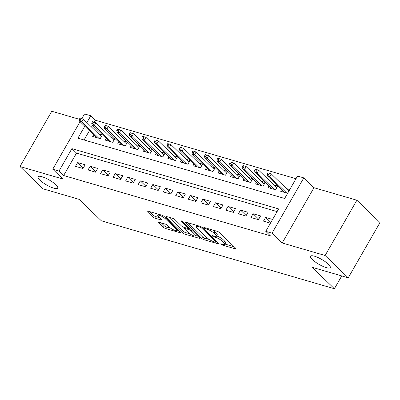 <?xml version="1.0" encoding="UTF-8"?>
<svg xmlns="http://www.w3.org/2000/svg" width="400" height="400" viewBox="0 0 400 400"><rect width="100%" height="100%" fill="white"/><g stroke="black" fill="none" stroke-linecap="round" stroke-linejoin="round"><path stroke-width="0.6" d="M220.915 244.205A1.22 0.3 -150.1 0 0 222.41 245.07L235.475 248.88A1.745 0.43 -150.1 0 0 236.085 248.875A1.745 0.43 -150.1 0 0 235.8 248.365L219.47 232.59A1.745 0.43 -150.1 0 0 217.33 231.35L204.265 227.54A1.22 0.3 -150.1 0 0 203.84 227.545A1.22 0.3 -150.1 0 0 204.035 227.905A1.22 0.3 -150.1 0 0 205.535 228.77L207.225 229.26A5.585 1.38 -150.1 0 1 214.065 233.215L215.425 234.53A5.585 1.38 -150.1 0 1 216.33 236.165A5.585 1.38 -150.1 0 1 214.39 236.185L212.7 235.695A1.22 0.3 -150.1 0 0 212.275 235.695A1.22 0.3 -150.1 0 0 212.475 236.055A1.22 0.3 -150.1 0 0 213.97 236.92L215.665 237.415A5.585 1.38 -150.1 0 1 222.5 241.365L223.865 242.68A5.585 1.38 -150.1 0 1 224.77 244.315A5.585 1.38 -150.1 0 1 222.83 244.335L221.14 243.845A1.22 0.3 -150.1 0 0 220.715 243.85A1.22 0.3 -150.1 0 0 220.915 244.205M55.865 184.775A11.38 2.81 -150.1 0 0 45.405 178.035A11.38 2.81 -150.1 0 0 37.975 176.765A11.38 2.81 -150.1 0 0 39.825 180.1A11.38 2.81 -150.1 0 0 50.28 186.84A11.38 2.81 -150.1 0 0 57.71 188.11A11.38 2.81 -150.1 0 0 55.865 184.775M328.395 264.245A11.38 2.81 -150.1 0 0 317.935 257.505A11.38 2.81 -150.1 0 0 310.51 256.235A11.38 2.81 -150.1 0 0 312.355 259.57A11.38 2.81 -150.1 0 0 322.815 266.31A11.38 2.81 -150.1 0 0 330.24 267.58A11.38 2.81 -150.1 0 0 328.395 264.245M159.16 222.315A1.745 0.43 -150.1 0 0 158.555 222.32A1.745 0.43 -150.1 0 0 158.835 222.83L163.42 227.26A1.745 0.43 -150.1 0 0 165.555 228.495L180.07 232.725A1.745 0.43 -150.1 0 0 180.675 232.72A1.745 0.43 -150.1 0 0 180.39 232.205L164.06 216.43A1.745 0.43 -150.1 0 0 161.925 215.195L147.41 210.965A1.745 0.43 -150.1 0 0 146.805 210.97A1.745 0.43 -150.1 0 0 147.09 211.48L152.62 216.83A1.745 0.43 -150.1 0 0 154.76 218.065L160.97 219.875A1.745 0.43 -150.1 0 0 161.575 219.87A1.745 0.43 -150.1 0 0 161.295 219.355L158.55 216.705A4.67 1.155 -150.1 0 1 157.79 215.335A4.67 1.155 -150.1 0 1 160.84 215.86A4.67 1.155 -150.1 0 1 165.13 218.625L175.88 229.01A4.67 1.155 -150.1 0 1 176.64 230.38A4.67 1.155 -150.1 0 1 173.59 229.855A4.67 1.155 -150.1 0 1 169.3 227.09L167.51 225.36A1.745 0.43 -150.1 0 0 165.37 224.125L159.16 222.315M277.11 211.595L76.52 153.105L63.635 175.51L59.015 171.045L52.75 169.22L80.08 121.69M348.215 277.82L325.11 255.495L356.89 200.225L380 222.55L348.215 277.82L312.195 267.315L334.38 288.745L101.315 220.785L79.135 199.355L43.11 188.85L20 166.525L62.915 179.04L52.75 169.22M356.89 200.225L313.975 187.71L282.195 242.985L325.11 255.495M282.195 242.985L272.025 233.16L265.76 231.335L278.645 208.925L71.9 148.64L59.015 171.045M63.635 175.51L270.38 235.8L265.76 231.335M201.67 238.41A1.745 0.43 -150.1 0 0 203.805 239.645L218.32 243.88A1.745 0.43 -150.1 0 0 218.925 243.87A1.745 0.43 -150.1 0 0 218.645 243.36L202.31 227.585A1.745 0.43 -150.1 0 0 200.175 226.35L185.66 222.115A1.745 0.43 -150.1 0 0 185.055 222.125A1.745 0.43 -150.1 0 0 185.34 222.635L201.67 238.41L202.53 236.92A1.745 0.43 -150.1 0 0 204.665 238.155L209.3 239.505M199.195 238.3L184.68 234.07A1.745 0.43 -150.1 0 1 182.545 232.835L166.215 217.06A1.745 0.43 -150.1 0 1 165.93 216.545A1.745 0.43 -150.1 0 1 166.535 216.54L172.745 218.35A1.745 0.43 -150.1 0 1 174.885 219.585L181.505 225.985A1.745 0.43 -150.1 0 0 183.645 227.22L187.765 228.42A1.745 0.43 -150.1 0 0 188.37 228.415A1.745 0.43 -150.1 0 0 188.085 227.905L181.19 221.245A1.22 0.3 -150.1 0 1 180.995 220.885A1.22 0.3 -150.1 0 1 181.79 221.02A1.22 0.3 -150.1 0 1 182.915 221.745L199.515 237.785A1.745 0.43 -150.1 0 1 199.8 238.295A1.745 0.43 -150.1 0 1 199.195 238.3L199.5 237.77M79.32 119.285L51.785 111.255L20 166.525M93.635 134.785L92.68 136.45L100.2 138.64L102.345 134.905L98.51 133.785M106.165 138.44L105.21 140.1L112.73 142.295L114.875 138.56L111.04 137.44M118.7 142.09L117.74 143.755L125.26 145.95L127.405 142.215L123.57 141.095M131.23 145.745L130.27 147.41L137.79 149.6L139.935 145.865L136.1 144.75M143.76 149.4L142.8 151.065L150.32 153.255L152.465 149.52L148.63 148.4M156.29 153.055L155.33 154.715L162.85 156.91L164.995 153.175L161.16 152.055M168.82 156.705L167.86 158.37L175.38 160.565L177.525 156.83L173.69 155.71M181.35 160.36L180.39 162.025L187.91 164.215L190.055 160.48L186.22 159.365M193.88 164.015L192.92 165.68L200.44 167.87L202.585 164.135L198.75 163.015M206.41 167.67L205.45 169.33L212.97 171.525L215.115 167.79L211.28 166.67M218.94 171.32L217.98 172.985L225.5 175.18L227.65 171.445L223.81 170.325M231.47 174.975L230.51 176.64L238.03 178.83L240.18 175.095L236.34 173.98M244 178.63L243.04 180.295L250.56 182.485L252.71 178.75L248.87 177.63M256.53 182.285L255.57 183.945L263.09 186.14L265.24 182.405L261.4 181.285M269.06 185.935L268.1 187.6L275.62 189.795L277.77 186.06L273.93 184.94M272.6 219.44L265.6 217.395L263.455 221.13L270.455 223.175M250.925 217.48L258.44 219.67L260.59 215.935L253.07 213.745L250.925 217.48M238.39 213.825L245.91 216.015L248.06 212.28L240.54 210.09L238.39 213.825M225.86 210.17L233.38 212.36L235.53 208.63L228.01 206.435L225.86 210.17M213.33 206.515L220.85 208.71L223 204.975L215.48 202.78L213.33 206.515M200.8 202.86L208.32 205.055L210.47 201.32L202.95 199.13L200.8 202.86M188.27 199.21L195.79 201.4L197.94 197.665L190.42 195.475L188.27 199.21M175.74 195.555L183.26 197.745L185.405 194.015L177.89 191.82L175.74 195.555M163.21 191.9L170.73 194.095L172.875 190.36L165.36 188.165L163.21 191.9M150.68 188.245L158.2 190.44L160.345 186.705L152.83 184.515L150.68 188.245M138.15 184.595L145.67 186.785L147.815 183.05L140.3 180.86L138.15 184.595M125.62 180.94L133.14 183.13L135.285 179.395L127.77 177.205L125.62 180.94M113.09 177.285L120.61 179.48L122.755 175.745L115.24 173.55L113.09 177.285M100.56 173.63L108.08 175.825L110.225 172.09L102.71 169.9L100.56 173.63M88.03 169.98L95.55 172.17L97.695 168.435L90.18 166.245L88.03 169.98M85.165 164.78L77.65 162.59L75.5 166.325L83.02 168.515L85.165 164.78M296.01 178.73L95.415 120.24L94.275 122.23M92.53 125.265L91.515 127.03M89.405 130.695L84.065 139.975M289.78 189.56L286.46 188.595M281.59 189.59L280.635 191.255L287.635 193.295M334.38 288.745L341.745 275.93M81.85 118.61L84.53 113.945L90.795 115.775L86.89 122.565M95.415 120.24L90.795 115.775M84.785 126.23L77.91 138.18L284.66 198.47L297.545 176.06L303.81 177.89L272.025 233.16M313.975 187.71L303.81 177.89M76.52 153.105L71.9 148.64M265.6 217.395L270.855 222.475M253.07 213.745L258.715 219.195M240.54 210.09L246.185 215.54M228.01 206.435L233.655 211.885M215.48 202.78L221.125 208.235M202.95 199.13L208.595 204.58M190.42 195.475L196.065 200.925M177.89 191.82L183.535 197.27M165.36 188.165L171.005 193.62M152.83 184.515L158.475 189.965M140.3 180.86L145.945 186.31M127.77 177.205L133.415 182.655M115.24 173.55L120.88 179.005M102.71 169.9L108.35 175.35M90.18 166.245L95.82 171.695M77.65 162.59L83.29 168.04M224.77 244.315L225.63 242.825A5.585 1.38 -150.1 0 0 224.72 241.185L223.865 242.68M216.48 235.905L216.52 235.92A5.585 1.38 -150.1 0 1 223.36 239.87L224.72 241.185M216.33 236.165L217.19 234.67A5.585 1.38 -150.1 0 0 216.285 233.035L215.425 234.53M212.695 230A5.585 1.38 -150.1 0 1 214.925 231.72L216.285 233.035M224.92 244.06L234.12 246.74M187.875 222.765L202.53 236.92M216.495 241.6L216.965 241.74M215.695 242.255A1.22 0.3 -150.1 0 0 216.12 242.255A1.22 0.3 -150.1 0 0 215.925 241.895L201.585 228.045A1.22 0.3 -150.1 0 0 200.09 227.18L198.31 226.66A5.585 1.38 -150.1 0 0 196.37 226.68A5.585 1.38 -150.1 0 0 197.275 228.32L207.075 237.785A5.585 1.38 -150.1 0 0 213.915 241.735L215.695 242.255M197.84 236.16L195.9 235.595M189.935 233.855L185.54 232.575L184.68 234.07M168.75 217.185L183.405 231.34A1.745 0.43 -150.1 0 0 185.54 232.575M188.38 232.625A4.67 1.155 -150.1 0 0 192.67 235.39A4.67 1.155 -150.1 0 0 195.72 235.91A4.67 1.155 -150.1 0 0 194.96 234.545L191.17 230.885A1.745 0.43 -150.1 0 0 189.035 229.65L184.915 228.445A1.745 0.43 -150.1 0 0 184.31 228.455A1.745 0.43 -150.1 0 0 184.59 228.965L188.38 232.625M188.72 227.81L189.4 228.01M149.625 211.61L153.48 215.335A1.745 0.43 -150.1 0 0 155.62 216.57L159.615 217.735M161.375 222.96L164.28 225.765A1.745 0.43 -150.1 0 0 166.415 227L170.775 228.27M176.835 230.035L178.715 230.585M269.235 173.22L267.985 172.855L267.125 174.35L268.375 174.715L269.235 173.22L271.28 173.93L269.735 176.62L267.48 175.965L284.47 192.375M268.375 174.715L269.735 176.62L286.725 193.03M271.28 173.93L288.955 191M267.48 175.965L267.125 174.35M256.705 169.57L255.455 169.205L254.595 170.695L255.845 171.06L256.705 169.57L258.75 170.275L257.205 172.965L254.95 172.31L271.94 188.72M255.845 171.06L257.205 172.965L274.195 189.38M258.75 170.275L276.81 187.72M254.95 172.31L254.595 170.695M244.175 165.915L242.925 165.55L242.065 167.045L243.315 167.41L244.175 165.915L246.22 166.625L244.675 169.315L242.42 168.655L259.41 185.065M243.315 167.41L244.675 169.315L261.665 185.725M246.22 166.625L264.28 184.07M242.42 168.655L242.065 167.045M231.645 162.26L230.395 161.895L229.535 163.39L230.785 163.755L231.645 162.26L233.69 162.97L232.145 165.66L229.89 165L246.88 181.41M230.785 163.755L232.145 165.66L249.135 182.07M233.69 162.97L251.75 180.415M229.89 165L229.535 163.39M219.115 158.605L217.86 158.24L217.005 159.735L218.255 160.1L219.115 158.605L221.16 159.315L219.615 162.005L217.36 161.345L234.35 177.76M218.255 160.1L219.615 162.005L236.605 178.415M221.16 159.315L239.22 176.76M217.36 161.345L217.005 159.735M206.585 154.955L205.33 154.59L204.475 156.08L205.725 156.445L206.585 154.955L208.63 155.66L207.085 158.35L204.83 157.695L221.82 174.105M205.725 156.445L207.085 158.35L224.075 174.76M208.63 155.66L226.69 173.105M204.83 157.695L204.475 156.08M194.055 151.3L192.8 150.935L191.945 152.43L193.195 152.795L194.055 151.3L196.1 152.01L194.555 154.695L192.3 154.04L209.29 170.45M193.195 152.795L194.555 154.695L211.545 171.11M196.1 152.01L214.16 169.455M192.3 154.04L191.945 152.43M181.525 147.645L180.27 147.28L179.415 148.775L180.665 149.14L181.525 147.645L183.57 148.355L182.025 151.045L179.77 150.385L196.76 166.795M180.665 149.14L182.025 151.045L199.015 167.455M183.57 148.355L201.63 165.8M179.77 150.385L179.415 148.775M168.995 143.99L167.74 143.625L166.885 145.12L168.135 145.485L168.995 143.99L171.04 144.7L169.495 147.39L167.24 146.73L184.23 163.145M168.135 145.485L169.495 147.39L186.485 163.8M171.04 144.7L189.1 162.145M167.24 146.73L166.885 145.12M156.465 140.34L155.21 139.97L154.355 141.465L155.605 141.83L156.465 140.34L158.51 141.045L156.965 143.735L154.71 143.08L171.7 159.49M155.605 141.83L156.965 143.735L173.955 160.145M158.51 141.045L176.57 158.49M154.71 143.08L154.355 141.465M143.935 136.685L142.68 136.32L141.825 137.81L143.075 138.18L143.935 136.685L145.98 137.395L144.435 140.08L142.18 139.425L159.17 155.835M143.075 138.18L144.435 140.08L161.425 156.495M145.98 137.395L164.04 154.84M142.18 139.425L141.825 137.81M131.405 133.03L130.15 132.665L129.295 134.16L130.545 134.525L131.405 133.03L133.45 133.74L131.905 136.43L129.65 135.77L146.64 152.18M130.545 134.525L131.905 136.43L148.895 152.84M133.45 133.74L151.51 151.185M129.65 135.77L129.295 134.16M118.875 129.375L117.62 129.01L116.76 130.505L118.015 130.87L118.875 129.375L120.92 130.085L119.375 132.775L117.12 132.115L134.11 148.53M118.015 130.87L119.375 132.775L136.365 149.185M120.92 130.085L138.98 147.53M117.12 132.115L116.76 130.505M106.345 125.725L105.09 125.355L104.23 126.85L105.485 127.215L106.345 125.725L108.39 126.43L106.845 129.12L104.59 128.465L121.58 144.875M105.485 127.215L106.845 129.12L123.835 145.53M108.39 126.43L126.45 143.875M104.59 128.465L104.23 126.85M93.815 122.07L92.56 121.705L91.7 123.195L92.955 123.565L93.815 122.07L95.86 122.78L94.315 125.465L92.06 124.81L109.05 141.22M92.955 123.565L94.315 125.465L111.305 141.88M95.86 122.78L113.92 140.225M92.06 124.81L91.7 123.195M81.285 118.415L80.03 118.05L79.17 119.545L80.425 119.91L81.285 118.415L83.33 119.125L81.785 121.815L79.53 121.155L96.52 137.565M80.425 119.91L81.785 121.815L98.775 138.225M83.33 119.125L101.39 136.57M79.53 121.155L79.17 119.545M222.83 244.335L222.41 245.07M205.955 228.035L205.535 228.77M214.395 236.185L213.97 236.92M223.36 239.87L222.5 241.365M216.52 235.92L215.665 237.415M214.925 231.72L214.065 233.215M207.645 228.53L207.225 229.26M235.785 248.35L235.475 248.88M185.64 222.11L185.34 222.635M218.625 243.345L218.32 243.88M204.665 238.155L203.805 239.645M216.35 241.15L215.925 241.895M202.005 227.32L201.585 228.045M200.505 226.465L200.09 227.18M198.73 225.93L198.31 226.66M183.405 231.34L182.545 232.835M166.515 216.535L166.215 217.06M188.515 227.155L188.085 227.905M181.405 220.875L181.19 221.245M195.39 233.795L194.96 234.545M191.6 230.135L191.17 230.885M189.77 228.37L189.035 229.65M185.335 227.715L184.915 228.445M176.31 228.265L175.88 229.01M165.56 217.875L165.13 218.625M161.275 219.34L160.97 219.875M155.62 216.57L154.76 218.065M153.48 215.335L152.62 216.83M147.39 210.955L147.09 211.48M180.375 232.19L180.07 232.725M166.415 227L165.555 228.495M164.28 225.765L163.42 227.26M159.14 222.31L158.835 222.83M216.61 241.4L216.12 242.255M197.08 225.445L196.37 226.68M188.89 227.515L188.37 228.415M196.38 234.755L195.72 235.91M184.82 227.565L184.31 228.455M177.305 229.22L176.64 230.38M158.455 214.185L157.79 215.335"/></g></svg>
